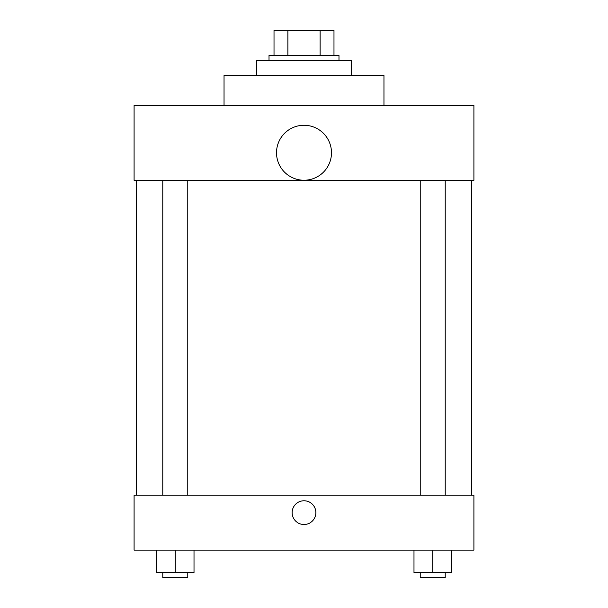 <?xml version="1.0" encoding="UTF-8"?>
<svg xmlns="http://www.w3.org/2000/svg" width="608" height="608" viewBox="0 0 608 608"><rect width="100%" height="100%" fill="white"/><g stroke="black" fill="none" stroke-linecap="round" stroke-linejoin="round"><path stroke-width="0.91" d="M287.88 55.389L287.88 30.4L274.018 30.4L274.018 55.389L274.018 30.4M287.88 30.4L333.982 30.4L333.982 55.389M320.12 55.389L320.12 30.4M269.017 60.382L269.017 55.389L338.983 55.389L338.983 60.382M351.477 75.377L351.477 60.382L256.523 60.382L256.523 75.377M383.96 105.359L383.96 75.377L224.04 75.377L224.04 105.359M134.094 105.359L473.906 105.359L473.906 180.318L134.094 180.318L134.094 105.359M276.518 152.752A27.482 27.482 0 0 0 317.741 176.556A27.482 27.482 0 0 0 317.741 128.949A27.482 27.482 0 0 0 276.518 152.752M136.595 495.148L136.595 180.318M420.234 180.318L420.234 495.148M162.777 495.148L162.777 180.318M134.094 495.148L473.906 495.148L473.906 550.118L134.094 550.118L134.094 495.148M304 524.506A11.871 11.871 0 0 1 293.725 506.7A11.871 11.871 0 0 1 314.275 506.7A11.871 11.871 0 0 1 304 524.506M413.987 550.118L413.987 572.599L451.47 572.599L451.47 550.118L451.47 572.599M432.729 572.599L432.729 550.118M445.223 572.599L445.223 577.6L420.234 577.6L420.234 572.599M156.53 550.118L156.53 572.599L194.013 572.599L194.013 550.118L194.013 572.599M175.271 572.599L175.271 550.118M187.766 572.599L187.766 577.6L162.777 577.6L162.777 572.599M471.405 495.148L471.405 180.318M445.223 180.318L445.223 495.148M187.766 495.148L187.766 180.318"/></g></svg>
